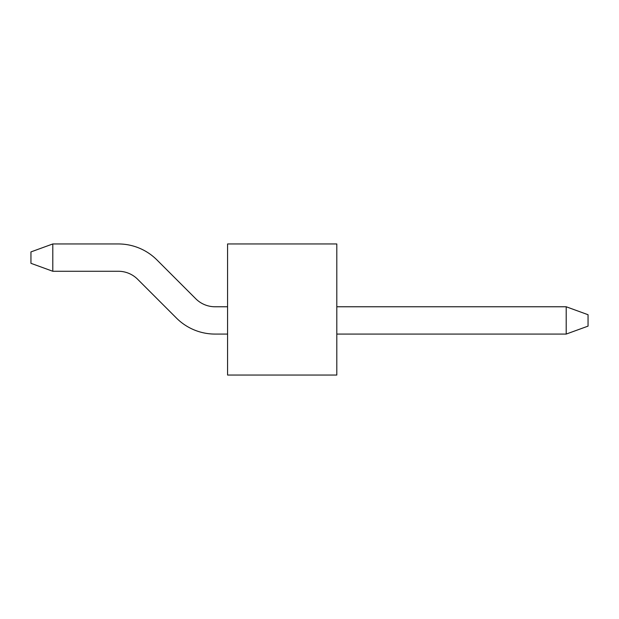 <?xml version="1.0" encoding="UTF-8"?>
<svg xmlns="http://www.w3.org/2000/svg" width="619" height="619" viewBox="0 0 619 619"><rect width="100%" height="100%" fill="white"/><g stroke="black" fill="none" stroke-linecap="round" stroke-linejoin="round"><path stroke-width="0.93" d="M227.575 306.769L215.087 306.769A27.306 27.306 0 0 1 195.774 298.768L156.955 259.957A54.619 54.619 0 0 0 118.337 243.956L52.801 243.956L52.801 271.269L118.337 271.269A27.306 27.306 0 0 1 137.65 279.27A27.306 27.306 0 0 0 118.337 271.269A27.306 27.306 0 0 1 137.65 279.27L176.461 318.081A54.619 54.619 0 0 0 215.087 334.074L227.575 334.074L215.087 334.074M118.337 271.269A27.306 27.306 0 0 1 137.65 279.27A27.306 27.306 0 0 0 118.337 271.269A27.306 27.306 0 0 1 137.65 279.27M215.087 306.769A27.306 27.306 0 0 1 195.774 298.768A27.306 27.306 0 0 0 215.087 306.769A27.306 27.306 0 0 1 195.774 298.768A27.306 27.306 0 0 0 215.087 306.769A27.306 27.306 0 0 1 195.774 298.768M336.806 334.074L566.199 334.074L566.199 306.769L336.806 306.769M566.199 334.074L588.05 326.128L588.05 314.723L566.199 306.769M52.801 271.269L30.95 263.315L30.95 251.91L52.801 243.956M336.806 243.956L227.575 243.956L227.575 375.044L336.806 375.044L336.806 243.956"/></g></svg>
